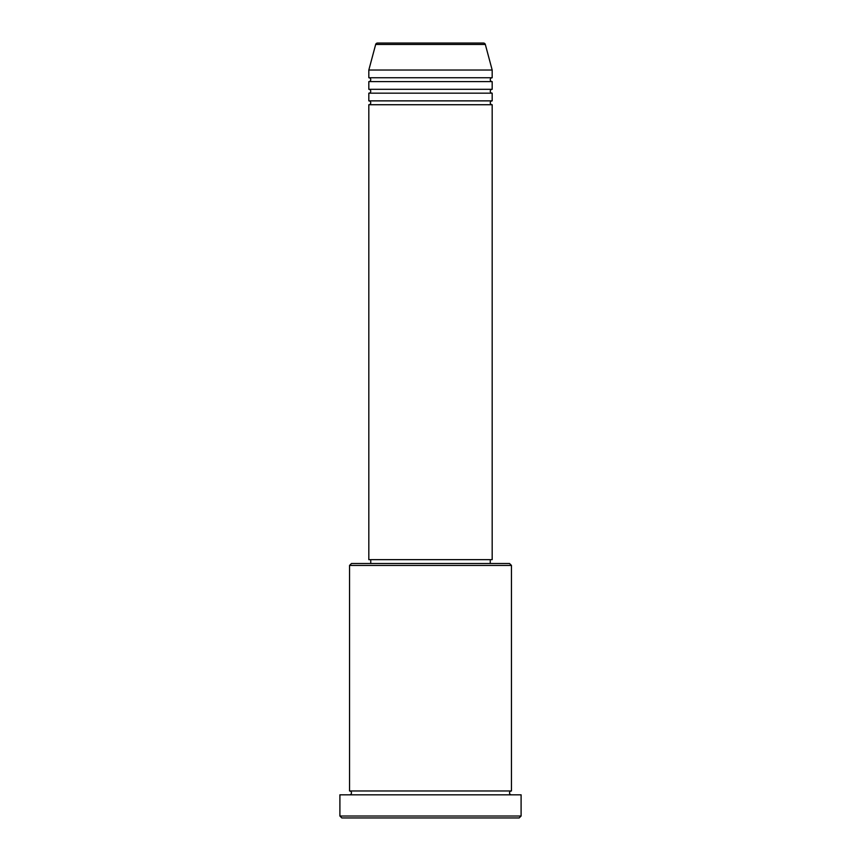 <?xml version="1.0" encoding="UTF-8"?>
<svg xmlns="http://www.w3.org/2000/svg" width="861" height="861" viewBox="0 0 861 861"><rect width="100%" height="100%" fill="white"/><g stroke="black" fill="none" stroke-linecap="round" stroke-linejoin="round"><path stroke-width="0.65" stroke-dasharray="4.3 3.23" d="M368.82 104.73L492.18 104.73M368.82 100.877L492.18 100.877M368.82 93.171L492.18 93.171M368.82 89.318L492.18 89.318M368.82 81.601L492.18 81.601M368.82 77.748L492.18 77.748M349.544 794.821L511.456 794.821L349.544 794.821M349.544 790.968L511.456 790.968M490.253 559.65L370.747 559.65L490.253 559.65M490.253 563.503L370.747 563.503L490.253 563.503M368.82 70.032L492.18 70.032M341.828 817.95L519.172 817.95M339.901 794.821L521.099 794.821M521.099 816.024L339.901 816.024M349.544 565.429L511.456 565.429M509.529 563.503L351.471 563.503M368.82 559.65L492.18 559.65M375.665 44.481L485.335 44.481"/><path stroke-width="1.29" d="M483.473 43.05L377.527 43.05L483.473 43.05A1.926 1.926 0 0 1 485.335 44.481L492.18 70.032L368.82 70.032L368.82 77.748A1.926 1.926 0 0 1 370.747 79.675A1.926 1.926 0 0 1 368.82 81.601L368.82 89.318A1.926 1.926 0 0 1 370.747 91.244A1.926 1.926 0 0 1 368.82 93.171L368.82 100.877A1.926 1.926 0 0 1 370.747 102.803A1.926 1.926 0 0 1 368.82 104.73L368.82 559.65L492.18 559.65L492.18 104.73L368.82 104.73M377.527 43.05A1.926 1.926 0 0 0 375.665 44.481L368.82 70.032M492.18 70.032L492.18 77.748A1.926 1.926 0 0 0 490.253 79.675A1.926 1.926 0 0 0 492.18 81.601L492.18 89.318A1.926 1.926 0 0 0 490.253 91.244A1.926 1.926 0 0 0 492.18 93.171L492.18 100.877A1.926 1.926 0 0 0 490.253 102.803A1.926 1.926 0 0 0 492.18 104.73M349.544 565.429L351.471 563.503L509.529 563.503L511.456 565.429L349.544 565.429L349.544 790.968A1.926 1.926 0 0 1 351.471 792.895A1.926 1.926 0 0 1 349.544 794.821M519.172 817.95L341.828 817.95L339.901 816.024L521.099 816.024L519.172 817.95M511.456 565.429L511.456 790.968A1.926 1.926 0 0 0 509.529 792.895A1.926 1.926 0 0 0 511.456 794.821M492.18 93.171L368.82 93.171M492.18 100.877L368.82 100.877M370.747 559.65L370.747 563.503M490.253 559.65L490.253 563.503M511.456 790.968L349.544 790.968M521.099 816.024L521.099 794.821L339.901 794.821L339.901 816.024M492.18 77.748L368.82 77.748M492.18 81.601L368.82 81.601M492.18 89.318L368.82 89.318M485.335 44.481L375.665 44.481"/></g></svg>
